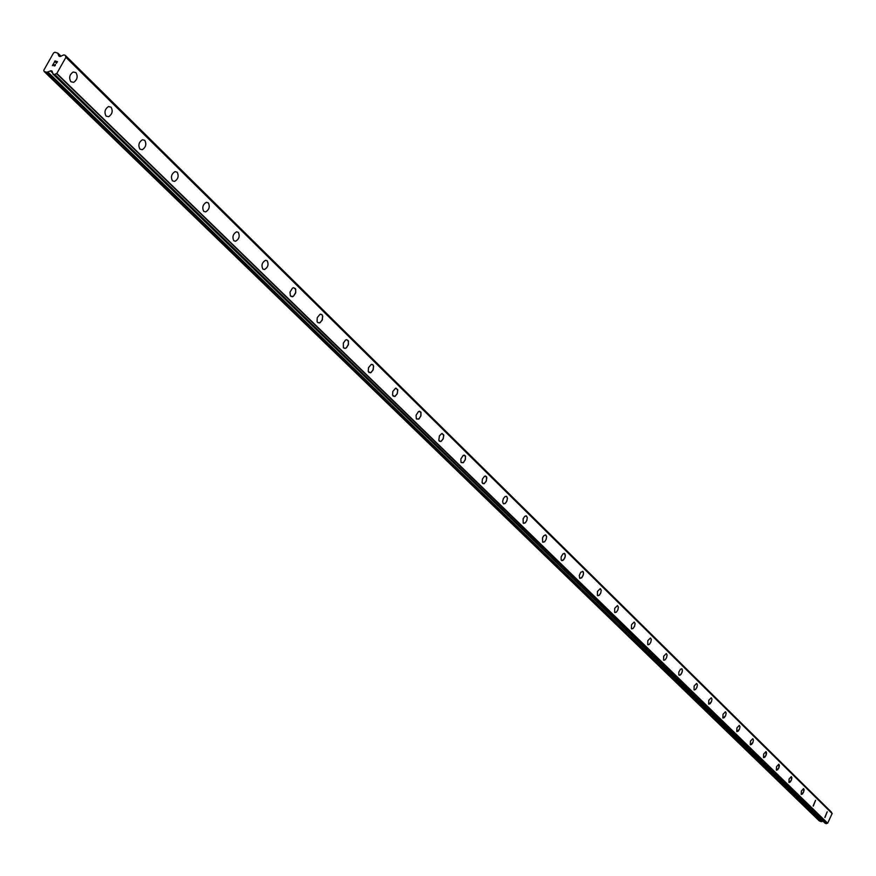 <?xml version="1.0" encoding="UTF-8"?>
<svg xmlns="http://www.w3.org/2000/svg" width="876" height="876" viewBox="0 0 876 876"><rect width="100%" height="100%" fill="white"/><g stroke="black" fill="none" stroke-linecap="round" stroke-linejoin="round"><path stroke-width="1.31" d="M827.229 811.833L824.973 817.505M824.82 817.396L827.163 811.822L824.82 817.396M815.578 800.368L813.289 806.106M813.125 805.997L815.501 800.346L813.125 805.997M803.642 788.63L803.588 792.145L801.332 794.433M801.168 794.324L801.387 790.929L803.566 788.608L804.124 789.823L803.588 792.145L802.339 794.072L801.168 794.324M791.411 776.607L791.378 780.166L789.09 782.476M788.904 782.367L789.123 778.928L791.335 776.585L791.915 777.822L791.389 780.166L790.119 782.115L788.904 782.367M778.884 764.288L778.873 767.891L776.541 770.234M776.355 770.113L776.552 766.631L778.797 764.255L779.41 765.514L778.873 767.902L777.592 769.862L776.355 770.113M766.051 751.652L766.051 755.32L763.675 757.685M763.478 757.554L763.675 754.028L765.952 751.63L766.588 752.911L766.062 755.32L764.759 757.302L763.478 757.554M752.889 738.709L753.448 739.99L752.911 742.421L750.491 744.808M750.294 744.677L750.469 741.107L752.791 738.687L753.448 739.99L752.922 742.421L751.597 744.436L750.294 744.677M739.388 725.438L739.968 726.741L739.432 729.204L736.968 731.613M736.76 731.482L736.924 727.857L739.289 725.405L739.979 726.741L739.443 729.204L738.107 731.23L736.76 731.482M725.547 711.816L726.149 713.141L725.613 715.637L723.105 718.079M722.875 717.937L723.028 714.268L725.438 711.783L726.149 713.152L725.624 715.637L724.266 717.685L722.875 717.937M711.334 697.843L711.958 699.19L711.432 701.72L708.87 704.184M708.64 704.041L708.772 700.318L711.213 697.811L711.969 699.201L711.432 701.72L710.064 703.789L708.64 704.041M696.748 683.488L697.395 684.879L696.869 687.43L695.478 689.522L694.252 689.927M694.022 689.773L694.142 686.007L696.617 683.455L697.405 684.879L696.869 687.43L695.478 689.522L694.022 689.773M681.637 668.727L682.448 670.173L681.922 672.757L680.115 675.155L678.79 674.816L678.867 671.969L680.521 669.176L682.032 668.925L682.327 671.41L680.893 674.476L679.25 675.287M666.395 653.627L667.085 655.062L666.559 657.679L665.125 659.825L663.844 660.241M663.581 660.066L663.669 656.201L666.242 653.584L667.096 655.062L666.57 657.679L665.136 659.825L663.581 660.066M650.583 638.078L651.306 639.546L650.78 642.185L649.324 644.364L648.01 644.78M647.736 644.605L647.802 640.684L650.408 638.035L651.306 639.546L650.78 642.185L649.335 644.364L647.736 644.605M634.323 622.091L635.078 623.581L634.553 626.263L633.085 628.464L631.727 628.891M631.443 628.705L631.497 624.73L634.147 622.048L635.078 623.592L634.563 626.263L633.096 628.464L631.443 628.705M617.602 605.644L618.39 607.178L617.876 609.882L616.386 612.116L614.985 612.554M614.678 612.357L614.711 608.327L617.416 605.601L618.39 607.178L617.887 609.893L616.397 612.116L614.678 612.357M600.41 588.727L601.221 590.293L600.717 593.041L599.206 595.297L597.76 595.746M597.443 595.538L597.454 591.442L600.202 588.683L601.232 590.293L600.717 593.041L599.217 595.297L597.443 595.538M582.485 571.272L583.471 572.356L583.307 574.985L581.533 577.985L579.704 578.226L579.277 575.51L580.777 572.214L583.044 571.535L583.558 573.561L582.365 577.01L580.032 578.445M564.232 553.336L565.37 555.023L564.878 557.837L562.874 560.465L561.177 560.049L561.144 556.917L562.94 553.873L564.834 553.621L565.283 556.38L563.761 559.709L561.779 560.629M545.704 534.929L546.624 536.594L546.131 539.441L544.565 541.784L542.978 542.277M542.616 542.036L542.551 537.765L543.668 535.86L545.441 534.864L546.635 536.594L546.142 539.441L544.576 541.795L542.616 542.036M526.356 515.898L527.308 517.596L526.826 520.486L525.25 522.862L523.607 523.355M523.213 523.103L523.125 518.778L524.702 516.391L526.06 515.833L527.319 517.606L526.837 520.486L525.25 522.862L523.213 523.103M506.394 496.265L507.401 498.017L506.93 500.941L505.332 503.35L503.634 503.853M503.218 503.59L502.605 501.444L503.415 498.477L505.167 496.451L506.821 496.539L507.423 498.696L506.613 501.663L504.861 503.678L503.218 503.59M485.457 475.953L486.859 477.814L486.081 481.504L483.826 483.76L482.096 482.577L482.435 479.008L484.537 476.215L486.552 476.697L486.41 480.771L484.308 483.563L482.588 483.464M464.192 455.06L465.55 456.341L465.222 459.966L463.097 462.791L461.006 462.298L460.864 458.947L463.24 455.334L465.331 455.827L465.463 459.188L463.579 462.44L461.291 462.692M442.216 433.489L443.782 435.438L443.015 439.215L440.694 441.559L438.788 440.321L439.413 435.909L441.734 433.554L443.661 434.803L443.355 438.471L441.197 441.34L439.314 441.241M419.505 411.194L421.027 412.552L420.754 416.264L418.575 419.177L416.297 418.673L416.089 415.224L418.509 411.501L420.808 412.027L421.006 415.476L419.089 418.816L416.604 419.078M396.029 388.156L397.803 390.203L397.069 394.08L394.671 396.51L392.568 395.207L392.82 391.462L395.536 388.243L397.66 389.557L397.408 393.313L395.207 396.28L393.127 396.171M371.752 364.328L372.891 364.777L373.625 366.42L372.913 370.351L370.493 372.837L368.27 371.501L368.489 367.701L371.238 364.427L372.902 364.777L373.483 365.774L373.253 369.573L371.03 372.585L368.851 372.486M346.622 339.669L348.462 341.147L348.265 345.002L346.031 348.068L344.947 348.429L343.381 347.531L343.315 343.118L345.549 340.041L346.622 339.669L348.199 340.589L348.495 344.18L346.557 347.673L344.947 348.429L343.72 347.958M320.583 314.145L321.93 314.637L322.718 316.335L322.061 320.353L319.576 322.948L317.703 322.576L317.09 321.558L317.243 317.67L320.047 314.265L321.941 314.637L322.554 315.667L322.39 319.554L320.134 322.686L317.714 322.576M293.602 287.689L295.716 289.255L295.584 293.197L293.329 296.373L292.201 296.789L290.394 295.814L290 292.135L292.485 288.105L293.602 287.689L295.431 288.664L295.803 292.354L293.318 296.373L290.744 296.274M265.614 260.26L267.213 260.807C268.855 264.607 267.914 267.509 264.377 269.534L262.8 268.998C261.157 265.22 262.099 262.307 265.625 260.271L267.224 260.807C268.866 264.607 267.914 267.519 264.377 269.545L262.8 269.009M236.575 231.811L238.327 232.381C240.035 236.202 239.104 239.17 235.524 241.272L233.815 240.714C232.085 236.903 233.016 233.936 236.586 231.822L238.327 232.381C240.046 236.202 239.115 239.17 235.534 241.272L235.534 241.272M206.407 202.279L208.324 202.871C210.12 206.714 209.211 209.736 205.597 211.915L203.703 211.335C201.907 207.513 202.816 204.491 206.418 202.29L208.335 202.871C210.131 206.725 209.211 209.736 205.597 211.915L203.714 211.335M175.058 171.608L177.171 172.211C179.032 176.076 178.146 179.153 174.51 181.42L172.43 180.828M172.441 180.828C170.557 176.974 171.433 173.908 175.069 171.608L177.171 172.211C179.043 176.076 178.156 179.153 174.51 181.42L172.441 180.828M142.449 139.722L144.77 140.335C146.719 144.211 145.865 147.343 142.208 149.708L139.919 149.095C137.97 145.241 138.813 142.12 142.459 139.722L144.781 140.335C146.73 144.222 145.865 147.343 142.208 149.708L139.919 149.095M108.504 106.554L111.066 107.168C113.092 111.055 112.27 114.23 108.613 116.705L106.084 116.092C104.058 112.227 104.868 109.051 108.504 106.554L111.066 107.168C113.103 111.055 112.281 114.241 108.624 116.705L106.095 116.092M73.135 72.018L75.971 72.642C78.084 76.519 77.307 79.749 73.661 82.333L70.868 81.72C68.755 77.865 69.511 74.635 73.135 72.018L75.96 72.631C78.073 76.519 77.296 79.749 73.65 82.333L70.857 81.709M57.214 61.813L56.217 61.528L57.214 61.824L56.371 63.313L57.214 61.813M56.217 61.528L55.593 62.295M56.053 61.473L55.057 61.178L56.053 61.473M55.057 61.178L54.213 62.678L55.002 60.937L57.487 61.67L56.371 63.313M57.487 61.67L55.002 60.937L54.049 62.634M55.396 64.386L55.232 65.656L54.192 66.007M54.027 65.799L53.786 65.251L54.027 65.799M53.786 65.251L53.414 64.079L53.797 65.251M52.516 65.678L53.48 63.62L54.312 65.809L55.418 64.78L54.17 65.623M53.491 63.62L52.352 65.623M46.833 72.27L51.082 70.726L52.1 71.098L52.987 74.099L54.356 74.515L56.83 73.431L65.908 57.323L65.273 55.341L63.817 54.892L59.984 56.557L58.955 56.184L57.663 53.086L54.903 52.275L53.545 52.998L43.8 70.233L44.074 71.438L46.833 72.27L821.119 821.644L822.969 821.151M831.762 813.125L65.317 55.418M825.159 823.243L827.667 823.21L832.134 813.497L65.864 57.159M44.074 71.438L819.268 820.889L821.119 821.644M56.699 73.496L827.59 823.243M56.83 73.431L827.667 823.21M65.908 57.323L832.2 813.64M65.886 57.214L832.178 813.563M47.939 72.106L821.819 821.633M50.348 70.836L52.954 73.365M51.082 70.726L52.418 72.018M52.987 74.099L825.247 823.33M54.356 74.515L826.167 823.703M54.717 74.372L826.386 823.648M56.502 73.54L827.459 823.265M65.317 55.593L831.674 812.468M58.298 53.764L60.915 56.349M52.91 74.055L825.192 823.298M65.831 57.115L832.134 813.497M65.273 55.341L831.631 812.315M58.057 53.316L61.057 56.272"/></g></svg>
